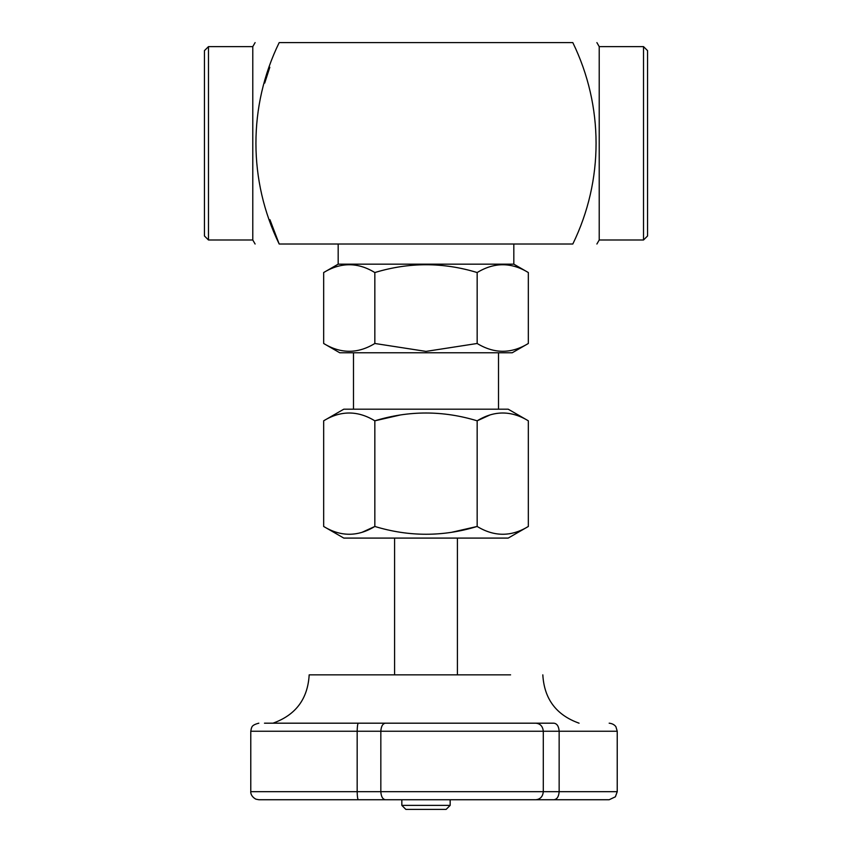 <?xml version="1.0" encoding="UTF-8"?>
<svg xmlns="http://www.w3.org/2000/svg" width="852" height="852" viewBox="0 0 852 852"><rect width="100%" height="100%" fill="white"/><g stroke="black" fill="none" stroke-linecap="round" stroke-linejoin="round"><path stroke-width="1.28" d="M572.81 244.013C603.823 244.013 603.823 244.013 572.81 244.013L279.19 244.013C248.177 244.013 248.177 244.013 279.19 244.013C248.294 180.667 248.06 106.319 279.19 42.6C248.177 42.6 248.177 42.6 279.19 42.6L572.81 42.6C603.823 42.6 603.823 42.6 572.81 42.6C603.706 105.946 603.94 180.304 572.81 244.013M643.526 239.987L643.526 46.626L647.563 50.651L647.563 235.961L643.526 239.987L599.222 239.987L596.89 244.013M599.222 239.987L599.222 46.626L596.89 42.6M269.818 67.265L264.706 83.081M269.935 219.699L279.19 244.013M358.373 799.73C357.659 799.336 357.265 796.652 357.169 791.678L617.231 791.678L615.378 796.812L609.169 799.73L258.838 799.73L255.93 799.187C250.115 796.045 250.722 791.37 250.776 791.678L357.169 791.678L357.169 731.25C357.265 726.266 357.67 723.582 358.373 723.188L553.875 723.188C557.016 723.582 558.774 726.266 559.146 731.25L543.299 731.25C542.777 726.266 540.243 723.582 535.716 723.188M274.493 799.73L264.471 799.73M285.005 799.73L566.995 799.73M528.336 420.813L508.197 409.184L343.803 409.184L323.664 420.813C340.683 410.408 357.733 410.408 374.837 420.813C408.864 410.408 442.976 410.408 477.163 420.813C494.181 410.408 511.232 410.408 528.336 420.813L528.336 526.461C511.317 536.856 494.267 536.856 477.163 526.461C443.136 536.856 409.024 536.856 374.837 526.461C357.819 536.856 340.768 536.856 323.664 526.461L343.803 538.091L508.197 538.091L528.336 526.461M489.825 415.03L477.163 420.813L477.163 526.461L451.88 532.234M400.12 415.03L374.837 420.813L374.837 526.461L362.175 532.244M450.165 805.374L446.139 809.4L405.861 809.4L401.835 805.374L450.165 805.374L450.165 799.73M208.474 239.987L204.437 235.961L204.437 50.651L208.474 46.626L208.474 239.987L252.778 239.987L252.778 46.626L255.11 42.6M323.664 420.813L323.664 526.461M273.087 723.188L358.373 723.188L273.087 723.188M528.336 272.544C511.317 262.139 494.267 262.139 477.163 272.544C443.136 262.139 409.024 262.139 374.837 272.544C357.819 262.139 340.768 262.139 323.664 272.544L323.664 343.484L339.778 352.781L512.222 352.781L528.336 343.484L528.336 272.544L513.82 264.163L338.18 264.163L338.18 244.013M477.163 272.544L477.163 343.484L426 351.397L374.837 343.484C357.819 353.878 340.768 353.878 323.664 343.484M528.336 343.484C511.317 353.878 494.267 353.878 477.163 343.484M374.837 272.544L374.837 343.484M385.477 799.73C382.697 799.336 381.153 796.652 380.833 791.678L380.833 731.25C381.153 726.266 382.697 723.582 385.477 723.188M553.875 799.73C557.016 799.336 558.774 796.652 559.146 791.678L559.146 731.25L617.231 731.25L615.975 726.937C616.369 727.576 614.846 723.774 609.169 723.188M535.716 799.73C540.253 799.336 542.777 796.652 543.299 791.678L543.299 731.25L250.776 731.25L251.393 728.162C252.107 727.864 250.616 725.254 258.838 723.188M510.593 674.848L309.18 674.848L510.593 674.848M309.18 674.848C307.785 698.981 295.697 715.094 272.928 723.188L264.471 723.188M643.526 46.626L599.222 46.626M401.835 805.374L401.835 799.73M252.778 239.987L255.11 244.013M457.417 674.848L457.417 538.091M394.582 674.848L394.582 538.091M252.778 46.626L208.474 46.626M513.82 264.163L513.82 244.013M250.776 791.678L250.776 731.25M617.231 791.678L617.231 731.25M498.505 409.184L498.505 352.781M353.495 409.184L353.495 352.781M338.18 264.163L323.664 272.544M542.82 674.848C544.215 698.981 556.303 715.094 579.072 723.188"/></g></svg>
